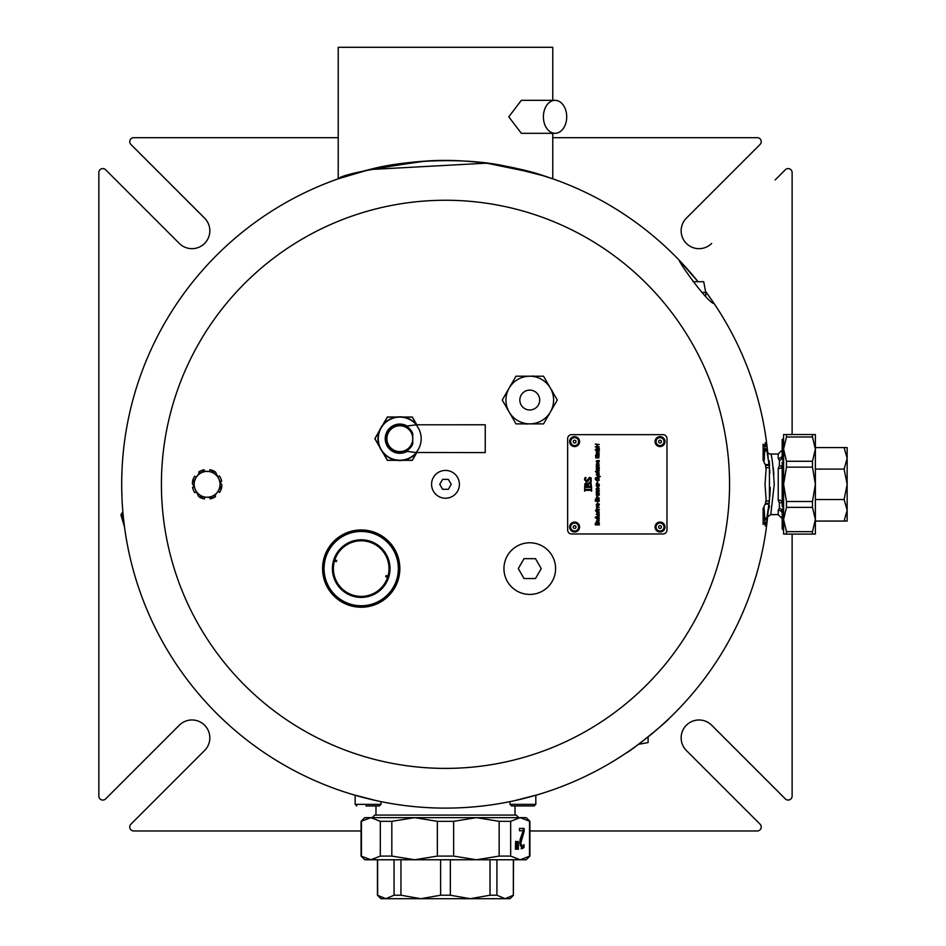 <?xml version="1.0" encoding="UTF-8"?>
<svg xmlns="http://www.w3.org/2000/svg" width="946" height="946" viewBox="0 0 946 946"><rect width="100%" height="100%" fill="white"/><g stroke="black" fill="none" stroke-linecap="round" stroke-linejoin="round"><path stroke-width="1.42" d="M417.233 452.484L485.251 452.59L485.251 424.778L416.394 424.789M416.051 424.778A21.356 21.356 0 0 1 416.027 452.59M416.299 452.59L406.827 451.266A14.403 14.403 0 0 1 385.436 438.648A14.403 14.403 0 0 1 406.863 426.102L406.969 425.925A14.616 14.616 0 0 0 385.223 438.648A14.616 14.616 0 0 0 406.922 451.455L408.353 451.549L406.827 451.266M406.957 426.149L416.323 424.778M416.37 452.59L408.353 451.549M408.4 425.818L416.382 424.789M402.771 417.02L412.338 417.02L416.819 424.778A0.993 0.981 139.7 0 1 416.5 424.541L415.873 424.257A21.557 21.557 0 0 0 384.868 423.146A21.557 21.557 0 0 0 384.845 454.175A21.557 21.557 0 0 0 415.85 453.11L416.477 452.827A0.993 0.981 40.4 0 1 416.784 452.59M412.752 433.528A13.906 13.906 0 0 0 386.039 440.422A13.906 13.906 0 0 0 399.839 452.578A13.906 13.906 0 0 1 396.362 425.203A13.906 13.906 0 0 1 412.752 433.528L412.752 443.84L410.008 448.156M416.926 424.813L416.5 424.541A21.853 21.853 0 0 0 384.821 422.791A21.853 21.853 0 0 0 384.797 454.529A21.853 21.853 0 0 0 416.477 452.827L416.902 452.555M399.839 452.578A13.906 13.906 0 0 0 412.752 443.84A13.906 13.906 0 0 1 399.839 452.578M543.394 116.831A16.484 11.659 90 0 0 555.054 133.315A16.484 11.659 90 0 0 566.713 116.831A16.484 11.659 90 0 0 555.054 100.335A16.484 11.659 90 0 0 543.394 116.831M555.054 133.315L521.341 133.315L508.782 116.831L521.341 100.335L555.054 100.335M775.306 179.787A9.933 9.933 0 0 0 775.176 179.929L785.346 169.748A3.973 3.973 0 0 1 792.121 172.562L792.121 434.557M686.382 218.148A17.879 17.879 0 0 0 686.382 243.429A17.879 17.879 0 0 0 711.664 243.429A17.879 17.879 0 0 1 686.382 243.429A17.879 17.879 0 0 1 686.382 218.148L760.064 144.466A3.973 3.973 0 0 0 757.249 137.678L552.76 137.678M338.219 137.678L133.729 137.678A3.973 3.973 0 0 0 130.915 144.466L204.596 218.136A17.879 17.879 0 0 1 204.596 243.429A17.879 17.879 0 0 1 179.302 243.429L105.633 169.748A3.973 3.973 0 0 0 98.845 172.562L98.845 796.083A3.973 3.973 0 0 0 105.633 798.897L179.302 725.215A17.879 17.879 0 0 1 204.596 725.215A17.879 17.879 0 0 1 204.596 750.497L130.915 824.179A3.973 3.973 0 0 0 133.729 830.966L361.065 830.966M529.914 830.966L757.249 830.966A3.973 3.973 0 0 0 760.064 824.179L686.382 750.509A17.879 17.879 0 0 1 686.382 725.215A17.879 17.879 0 0 1 711.664 725.215L785.346 798.897A3.973 3.973 0 0 0 792.121 796.083L792.121 534.088M179.302 243.429A17.879 17.879 0 0 0 204.596 243.429A17.879 17.879 0 0 0 204.596 218.148L141.084 154.636A9.933 9.933 0 0 1 140.954 154.505M204.596 750.497A17.879 17.879 0 0 0 204.596 725.215A17.879 17.879 0 0 0 179.302 725.215L115.802 788.728A9.933 9.933 0 0 1 115.66 788.858M338.219 178.818C341.92 174.679 370.761 168.802 424.742 161.198C472.976 157.142 526.697 169.44 544.529 176.051L505.424 166.129C464.084 157.001 403.966 160.075 369.638 169.535L338.219 178.818L338.219 47.3L552.76 47.3L552.76 100.335M552.76 133.315L552.76 178.818L534.466 172.988L486.693 163.161L369.638 169.535M398.065 563.946A37.142 37.142 0 0 1 346.815 602.85A37.142 37.142 0 0 1 338.751 539.019A37.142 37.142 0 0 1 398.065 563.946M332.637 572.212A28.806 28.806 0 0 0 378.625 591.546A28.806 28.806 0 0 0 372.369 542.046A28.806 28.806 0 0 0 332.637 572.212M334.789 559.914A27.812 27.812 0 0 1 369.318 541.999A27.812 27.812 0 0 1 387.624 577.285A27.812 27.812 0 0 1 353.095 595.2A27.812 27.812 0 0 1 334.789 559.914L336.693 560.493A25.826 25.826 0 0 0 336.338 561.64L334.446 561.061M387.624 577.285L385.732 576.705A25.826 25.826 0 0 0 386.074 575.57L387.978 576.149M398.656 563.863A37.745 37.745 0 0 0 338.384 538.534A37.745 37.745 0 0 0 346.579 603.394A37.745 37.745 0 0 0 398.656 563.863M361.206 529.961A38.632 38.632 0 0 0 327.754 587.915A38.632 38.632 0 0 0 394.671 587.915A38.632 38.632 0 0 0 361.206 529.961M764.321 459.094L764.321 449.161M529.772 409.973A9.933 9.933 0 0 0 539.693 400.04A9.933 9.933 0 0 0 529.772 390.107A9.933 9.933 0 0 0 519.839 400.04A9.933 9.933 0 0 0 529.772 409.973M365.948 805.933L378.838 805.933M374.805 805.933L372.677 805.933M511.585 805.933L534.23 805.933L535.814 804.348L509.989 804.348L511.585 805.933L516.173 805.933L515.014 805.933L515.014 815.074M515.203 800.517L538.298 794.534L535.814 795.267L535.814 804.348L534.23 805.933L520.773 805.933M520.087 817.651L526.236 817.651L529.914 821.329L520.087 817.651L510.663 821.329L499.157 821.329L476.394 817.651L520.087 817.651M364.742 817.651L518.775 817.651L516.185 815.074L374.782 815.074L372.204 817.651L414.585 817.651L391.821 821.329L380.316 821.329L370.879 817.651L361.065 821.329L364.742 817.651M529.914 856.095L526.236 859.76L364.742 859.76L361.065 856.095L370.879 859.76L380.316 856.095L391.821 856.095L414.585 859.76L437.348 856.095L453.631 856.095L476.394 859.76L499.157 856.095L510.663 856.095L520.087 859.76L529.914 856.095L529.914 821.329M377.454 859.76L377.454 895.223L385.838 898.7L394.056 895.223L400.95 895.223L420.781 898.7L440.611 895.223L450.355 895.223L470.197 898.7L490.028 895.223L496.922 895.223L505.129 898.7L513.347 895.223L513.347 859.76M513.347 895.223L513.524 859.76M490.028 895.223L490.028 859.76M496.922 859.76L496.922 895.223M440.611 895.223L440.611 859.76M450.355 859.76L450.355 895.223M394.056 895.223L394.056 859.76M400.95 859.76L400.95 895.223M377.631 859.76L377.631 895.223M516.291 841.455L515.617 841.455L516.291 841.455L516.504 849.189L515.393 849.189L515.499 845.748M515.393 849.189L515.617 841.455M518.207 841.455L517.533 841.455L518.207 841.455L518.432 849.189L517.32 849.189L517.415 845.748M517.32 849.189L517.533 841.455M524.001 844.695L524.001 847.521L522.05 848.716L519.792 843.264L520.182 839.279L523.209 830.742L519.472 830.742L519.472 828.436L524.155 828.436L524.155 831.25L523.244 831.25L523.244 828.436L519.472 828.436M519.472 830.742L522.287 830.742M524.001 847.521L523.079 847.521L523.079 845.913M521.14 848.716L523.079 847.521M524.155 831.25L520.82 843.111L522.133 846.41L523.942 844.695M522.133 846.41L520.276 845.606L519.91 843.111L523.244 831.25M476.394 817.651L453.631 821.329L437.348 821.329L414.585 817.651M513.524 895.223L510.048 898.7L380.931 898.7L377.454 895.223M361.455 821.329L361.455 856.095M391.821 821.329L391.821 856.095M380.316 856.095L380.316 821.329M437.348 856.095L437.348 821.329M453.631 821.329L453.631 856.095M499.157 856.095L499.157 821.329M529.524 856.095L529.524 821.329M510.663 821.329L510.663 856.095M505.732 898.7L505.129 898.7M385.838 898.7L385.247 898.7M505.259 802.551L509.587 801.711M509.811 801.664L505.081 802.586M385.897 802.586L381.167 801.664M381.392 801.711L385.72 802.551M648.105 736.887L648.105 742.563L638.42 744.36M768.187 510.887A323.792 323.792 0 0 1 767.336 519.815L765.219 525.941L763.99 506.441L765.491 503.662L766.083 499.275L765.03 484.328L766.083 469.37L765.491 464.983L763.99 462.204L765.219 442.704L767.277 448.309A323.792 323.792 0 0 0 714.159 303.607L705.527 291.392L714.159 303.607C707.821 303.228 678.306 261.628 679.394 260.422A323.792 323.792 0 0 1 698.053 281.707L679.394 260.422L698.053 281.707M705.527 291.392A323.792 323.792 0 0 1 713 301.892M767.277 448.309L767.336 448.83A323.792 323.792 0 0 1 768.187 457.769M379.393 805.933L380.99 804.348L355.164 804.348L355.164 795.267L352.681 794.534L375.775 800.517M355.164 795.267L352.681 794.534M626.205 752.992C631.242 750.805 666.847 721.999 669.39 718.227M752.791 586.343L755.724 577.025M730.407 638.148L734.924 629.48M766.709 443.568L766.591 442.704M767.419 449.669L767.336 448.83L767.419 449.669C766.958 445.542 766.958 445.542 767.419 449.669L767.726 452.602M767.726 516.055L767.419 518.976C766.958 523.103 766.958 523.103 767.419 518.976M766.591 525.941L766.709 525.077M679.394 260.422A323.792 323.792 0 0 0 173.816 308.148A323.792 323.792 0 0 0 336.469 789.212A323.792 323.792 0 0 0 767.277 520.335M123.453 518.089C122.767 511.065 122.767 511.065 123.453 518.089C122.767 511.065 122.767 511.065 123.453 518.089L124.517 526.993L121.951 513.004L122.945 512.708M574.671 522.062A4.967 4.967 0 0 1 579.579 527.099A4.967 4.967 0 0 1 574.541 531.995A4.967 4.967 0 0 1 569.646 526.969A4.967 4.967 0 0 1 574.671 522.062M574.589 528.424A1.395 1.395 0 0 1 573.217 527.017A1.395 1.395 0 0 1 574.624 525.645A1.395 1.395 0 0 1 575.996 527.052A1.395 1.395 0 0 1 574.589 528.424M196.425 477.08A12.913 12.913 0 0 0 206.181 497.206A12.913 12.913 0 0 0 218.727 478.688A12.913 12.913 0 0 0 196.425 477.08L200.611 470.907L215.475 471.983L221.979 485.404L213.619 497.738L198.743 496.662L192.239 483.24L196.425 477.08M571.632 533.982A3.973 3.973 0 0 1 567.659 530.008L567.659 438.637A3.973 3.973 0 0 1 571.632 434.663L663.004 434.663A3.973 3.973 0 0 1 666.977 438.637L666.977 530.008A3.973 3.973 0 0 1 663.004 533.982L571.632 533.982M599.362 448.723L599.279 449.977L595.129 449.977L596.607 449.468L596.216 448.558L597.742 447.482L599.362 448.723M597.777 447.99L598.747 449.468L597.032 449.468L596.69 448.676L597.777 447.99M597.553 451.183L596.69 451.68L597.056 452.377L599.279 452.874L596.69 453.37L599.279 454.565L596.299 454.565L596.465 450.935L599.279 451.183L597.553 451.183M598.842 457.876L595.779 457.876L595.578 455.203L596.216 455.203L595.696 456.563L597.269 457.84L598.901 456.528L598.771 455.712L597.742 455.712L597.281 456.634L597.281 455.192L599.019 455.192L598.842 457.876M597.801 470.458L596.216 469.086L596.548 468.223L597.837 467.892L597.837 469.949L599.102 467.939L599.35 468.956L597.801 470.458M597.458 468.376L597.458 469.949L596.63 469.11L597.458 468.376M598.369 472.054L596.299 472.385L595.448 471.546L596.299 471.546L596.299 470.623L596.713 471.546L598.712 471.475L599.256 470.623L598.369 472.054M599.102 474.703L598.487 473.059L597.139 474.691L596.441 472.657L597.068 474.183L598.416 472.551L599.078 472.846L599.102 474.703M600.379 476.5L596.299 477.588L598.511 476.228L596.299 474.904L600.379 476.5M599.043 480.438L598.38 480.438L598.889 479.173L598.227 478.286L596.37 480.414L595.235 479.078L595.495 477.896L596.323 479.859L598.144 477.742L598.995 478.097L599.043 480.438M597.777 482.389L597.304 480.887L597.777 482.389M596.831 482.685L597.163 483.737L599.279 484.234L596.299 484.234L596.831 482.685M597.801 496.283L596.216 494.912L596.548 494.049L597.837 493.717L597.837 495.775L599.102 493.765L599.35 494.782L597.801 496.283M597.458 494.202L597.458 495.775L596.63 494.935L597.458 494.202M596.831 496.496L597.163 497.549L599.279 498.045L596.299 498.045L596.831 496.496M598.96 498.944L599.279 501.226L595.306 501.226L595.472 499.133L598.96 498.944M596.276 499.275L596.914 500.706L595.755 500.706L596.276 499.275M598.085 499.086L598.83 500.706L597.364 500.706L598.085 499.086M597.777 503.378L597.304 501.865L597.777 503.378M599.279 517.888L598.96 519.579L597.813 519.886L595.129 517.391L599.279 517.888M598.558 517.888L598.889 518.656L597.801 519.366L596.678 518.538L598.558 517.888M599.279 520.879L596.69 521.447L599.279 522.724L596.299 522.724L596.216 521.317L597.34 520.383L599.279 520.879M599.279 524.876L595.306 524.876L595.306 523.339L599.279 523.339L599.279 524.876M591.167 482.082L590.008 482.082L590.907 479.859L589.748 478.309L587.762 481.573L586.496 482.022L584.51 479.693L584.959 477.624L586.071 477.624L585.314 479.622L586.402 481.065L589.606 477.352L591.084 477.978L591.167 482.082M591.025 483.371L591.593 487.367L584.64 487.367L584.912 483.702L586.201 482.98L587.691 483.95L589.453 482.649L591.025 483.371M586.331 483.938L587.23 484.328L587.454 486.445L585.42 486.445L586.331 483.938M589.488 483.619L590.505 484.115L590.801 486.445L588.235 486.445L588.412 484.175L589.488 483.619M591.593 491.211L590.883 490.324L585.349 490.324L584.64 491.211L584.64 488.514L585.349 489.401L590.883 489.401L591.593 488.514L591.593 491.211M599.279 514.837L599.102 516.41L596.299 516.682L598.889 515.617L596.299 514.34L599.279 514.837M599.102 513.796L598.487 512.153L597.139 513.784L596.441 511.751L597.068 513.276L598.416 511.644L599.078 511.94L599.102 513.796M598.369 511.147L596.299 511.479L595.448 510.639L596.299 510.639L596.299 509.717L596.713 510.639L598.712 510.568L599.256 509.717L598.369 511.147M596.831 507.789L597.163 508.842L599.279 509.35L596.299 509.35L596.831 507.789M599.279 507.363L596.299 506.867L599.279 507.363M597.801 506.335L596.216 504.951L596.548 504.088L597.837 503.757L597.837 505.826L599.102 503.816L599.35 504.833L597.801 506.335M597.458 504.253L597.458 505.826L596.63 504.987L597.458 504.253M599.279 491.364L596.69 491.932L599.279 493.209L596.299 493.209L596.216 491.802L597.34 490.868L599.279 491.364M599.279 488.313L596.69 488.881L599.279 490.158L596.299 490.158L596.216 488.751L597.34 487.817L599.279 488.313M597.801 487.32L596.216 485.937L596.548 485.073L597.837 484.742L597.837 486.812L599.102 484.801L599.35 485.818L597.801 487.32M597.458 485.239L597.458 486.812L596.63 485.972L597.458 485.239M597.553 464.001L596.69 464.498L597.056 465.196L599.279 465.692L596.69 466.189L599.279 467.383L596.299 467.383L596.465 463.753L599.279 464.001L597.553 464.001M597.801 462.996L596.216 461.624L596.548 460.761L597.837 460.43L597.837 462.488L599.102 460.477L599.35 461.494L597.801 462.996M597.458 460.915L597.458 462.488L596.63 461.648L597.458 460.915M599.279 444.561L597.34 444.561L597.34 446.382L599.279 446.914L595.306 446.914L596.867 446.382L596.867 444.561L595.306 444.029L599.279 444.561M574.671 436.65A4.967 4.967 0 0 1 579.579 441.676A4.967 4.967 0 0 1 574.541 446.583A4.967 4.967 0 0 1 569.646 441.546A4.967 4.967 0 0 1 574.671 436.65M574.589 443A1.395 1.395 0 0 1 573.217 441.593A1.395 1.395 0 0 1 574.624 440.221A1.395 1.395 0 0 1 575.996 441.628A1.395 1.395 0 0 1 574.589 443M660.095 522.062A4.967 4.967 0 0 1 664.991 527.099A4.967 4.967 0 0 1 659.965 531.995A4.967 4.967 0 0 1 655.058 526.969A4.967 4.967 0 0 1 660.095 522.062M660.012 528.424A1.395 1.395 0 0 1 658.641 527.017A1.395 1.395 0 0 1 660.048 525.645A1.395 1.395 0 0 1 661.42 527.052A1.395 1.395 0 0 1 660.012 528.424M660.095 436.65A4.967 4.967 0 0 1 664.991 441.676A4.967 4.967 0 0 1 659.965 446.583A4.967 4.967 0 0 1 655.058 441.546A4.967 4.967 0 0 1 660.095 436.65M660.012 443A1.395 1.395 0 0 1 658.641 441.593A1.395 1.395 0 0 1 660.048 440.221A1.395 1.395 0 0 1 661.42 441.628A1.395 1.395 0 0 1 660.012 443M557.289 400.04L543.524 423.879L516.008 423.879L502.243 400.04L516.008 376.212L543.524 376.212L557.289 400.04M506.926 408.152A24.241 24.241 0 0 0 507.411 409.429L507.907 409.866M511.325 384.313A24.241 24.241 0 0 0 510.462 385.377L510.332 386.027M534.171 376.212A24.241 24.241 0 0 0 532.811 376L532.184 376.212M552.606 391.94A24.241 24.241 0 0 0 552.121 390.663L551.624 390.225M525.361 423.879A24.241 24.241 0 0 0 526.721 424.092L527.348 423.879M548.207 415.779A24.241 24.241 0 0 0 549.07 414.715L549.2 414.052M509.125 411.959A23.839 23.839 0 0 0 550.406 411.959A23.839 23.839 0 0 0 529.772 376.212A23.839 23.839 0 0 0 509.125 411.959M693.134 281.707L703.729 281.707L705.716 292.42L701.731 292.42M121.951 513.004L120.922 514.896L124.517 526.993M529.772 594.431A25.826 25.826 0 0 1 503.946 568.605A25.826 25.826 0 0 1 529.772 542.779A25.826 25.826 0 0 1 555.586 568.605A25.826 25.826 0 0 1 529.772 594.431M535.495 558.672L541.23 568.605L535.495 578.538L524.037 578.538L518.302 568.605L524.037 558.672L535.495 558.672M445.483 470.422A13.906 13.906 0 0 1 459.389 484.328A13.906 13.906 0 0 1 445.483 498.223A13.906 13.906 0 0 1 431.577 484.328A13.906 13.906 0 0 1 445.483 470.422M442.622 489.295L439.748 484.328L442.622 479.362L448.357 479.362L451.218 484.328L448.357 489.295L442.622 489.295M193.268 481.727L192.464 481.573A14.9 14.9 0 0 1 194.639 476.181L196.295 477.257M209.87 497.466L210.178 498.909A14.9 14.9 0 0 0 215.522 496.626L214.943 495.775M199.038 496.685L198.967 496.792A14.9 14.9 0 0 0 204.36 498.968L204.714 497.099M199.275 472.87L198.707 472.019A14.9 14.9 0 0 1 204.052 469.748L204.348 471.179M209.515 471.546L209.858 469.677A14.9 14.9 0 0 1 215.262 471.853L215.18 471.959M217.887 476.95L219.413 475.909A14.9 14.9 0 0 1 221.695 481.266L220.134 481.585M220.95 486.918L221.754 487.072A14.9 14.9 0 0 1 219.59 492.464L217.923 491.388M196.33 491.695L194.817 492.736A14.9 14.9 0 0 1 192.535 487.379L194.084 487.06M766.709 518.656L766.839 518.018M766.839 450.627L766.709 450M774.242 484.317C773.095 465.905 771.948 455.806 770.777 454.033L778.215 454.033L778.215 458.443L779.386 460.489L779.386 465.621L778.215 468.566L778.215 500.079L779.386 503.024L779.386 508.156A3.973 2.755 40.7 0 1 782.188 510.332L782.188 523.209L783.584 522.618M783.004 523.327L783.584 524.025M783.584 460.856L782.188 462.287L782.188 506.358L783.584 507.73M782.188 523.209L782.188 529.015L783.584 530.41M764.321 518.183L766.804 518.183L769.441 500.966L769.441 463.02M783.584 438.235L782.188 439.63L782.188 458.313A3.973 2.755 139.3 0 1 779.386 460.489M782.212 458.337L783.241 460.879L782.188 458.313M782.188 465.81A3.973 2.164 34.1 0 1 779.386 465.621M778.215 458.443A3.973 3.394 180 0 0 782.188 455.05M779.386 503.024A3.973 2.164 145.9 0 1 782.188 502.834M782.188 510.332L783.241 507.766M782.188 466.508A3.973 2.069 0 0 1 778.215 468.566M778.215 500.079A3.973 2.069 180 0 1 782.188 502.137M779.386 508.156L778.215 510.201L778.215 514.612L782.188 518.585M782.188 513.595A3.973 3.394 -0 0 0 778.215 510.201M769.122 464.782L766.804 450.462L764.321 450.462M765.598 465.207L769.181 465.207L769.098 464.545L765.279 464.545L769.098 464.533L768.85 462.594M769.37 461.648L769.169 460.82M768.01 511.727L769.394 506.831M769.441 506.453L769.441 505.625M769.098 504.112L765.267 504.112L769.098 504.1L769.181 503.438L765.598 503.438M769.855 496.236L770.233 488.041M766.804 518.183L764.321 517.781M773.142 467.206L773.887 474.49M778.215 514.612L770.777 514.612L774.242 484.328M767.241 452.649L767.655 454.86M767.395 515.18L766.887 517.769M769.157 465.042L769.89 472.941M770.245 487.379L769.133 503.863L770.245 487.427M766.887 450.852A3.973 3.973 0 0 0 766.887 450.899A3.973 3.973 0 0 0 770.777 454.033M783.584 444.62L782.188 445.436M783.584 446.027L783.004 445.318M783.584 449.137L786.469 461.281L812.484 461.281L812.484 467.147L786.469 467.147L783.584 484.328L783.584 434.557L812.484 434.557L812.484 436.993L786.469 436.993L783.584 449.137L782.188 448.156M782.188 520.489L783.584 519.65L783.584 484.328L786.469 501.498L812.484 501.498L812.484 507.363L786.469 507.363L786.469 501.498M847.155 458.337L844.128 447.576L847.155 447.576L847.155 484.328L844.128 469.098L847.155 458.337M815.369 447.576L844.128 447.576M815.369 469.098L844.128 469.098M815.369 499.547L844.128 499.547L847.155 484.328L847.155 510.308L844.128 499.547M812.484 434.557L815.369 434.557L815.369 449.137L812.484 436.993M844.128 521.069L847.155 510.308L847.155 521.069L815.369 521.069M812.484 461.281L815.369 449.137L815.369 484.328L812.484 467.147M812.484 501.498L815.369 484.328L815.369 519.508L812.484 507.363M812.484 531.652L812.484 534.088L786.469 534.088L786.469 531.652L812.484 531.652L815.369 519.508L815.369 534.088L812.484 534.088M786.469 436.993L786.469 434.557M786.469 467.147L786.469 461.281M786.469 507.363L783.584 519.508L786.469 531.652M786.469 534.088L783.584 534.088L783.584 519.508M764.321 520.253L764.321 511.656M750.024 814.139A9.933 9.933 0 0 0 749.882 814.009L686.382 750.497A17.879 17.879 0 0 1 686.382 725.215A17.879 17.879 0 0 1 711.664 725.215M416.808 452.59L412.338 460.324L402.771 460.324M382.551 425.298L387.34 417.02L396.894 417.02M396.894 460.324L387.34 460.324L382.551 452.046M379.618 446.95L374.829 438.672L379.618 430.395M382.964 424.778L387.387 417.115L396.244 417.115M379.37 446.335L374.947 438.672L379.37 431.009M403.434 417.115L412.279 417.115L416.642 424.671M396.244 460.229L387.387 460.229L382.964 452.566M416.63 452.685L412.279 460.229L403.434 460.229M399.839 451.585A12.913 12.913 0 0 1 388.652 432.216A12.913 12.913 0 0 1 411.013 432.216A12.913 12.913 0 0 1 399.839 451.585M763.126 444.655L763.126 460.56M521.199 845.606L520.276 845.606M520.82 843.111L519.91 843.111M522.322 836.028L521.412 836.028M764.321 446.051L766.946 446.051M764.321 522.594L766.946 522.594M764.321 519.815L767.336 519.815M729.555 484.328A284.06 284.06 0 0 1 303.453 730.336A284.06 284.06 0 0 1 303.453 238.321A284.06 284.06 0 0 1 729.555 484.328M767.336 448.83L764.321 448.83M570.639 526.981A3.973 3.973 0 0 1 574.66 523.055A3.973 3.973 0 0 1 578.585 527.088A3.973 3.973 0 0 1 574.553 531.002A3.973 3.973 0 0 1 570.639 526.981M570.639 441.557A3.973 3.973 0 0 1 574.66 437.643A3.973 3.973 0 0 1 578.585 441.664A3.973 3.973 0 0 1 574.553 445.59A3.973 3.973 0 0 1 570.639 441.557M656.051 526.981A3.973 3.973 0 0 1 660.083 523.055A3.973 3.973 0 0 1 663.997 527.088A3.973 3.973 0 0 1 659.977 531.002A3.973 3.973 0 0 1 656.051 526.981M656.051 441.557A3.973 3.973 0 0 1 660.083 437.643A3.973 3.973 0 0 1 663.997 441.664A3.973 3.973 0 0 1 659.977 445.59A3.973 3.973 0 0 1 656.051 441.557M769.441 500.966L766.118 500.966M766.118 467.679L769.441 467.679M764.321 450.864L766.887 450.864L767.1 451.94M769.193 465.385L765.669 465.385M765.669 503.26L769.193 503.26M783.584 446.678L782.188 445.696M783.584 521.967L782.188 522.949M763.126 508.085L763.126 523.989M763.126 444.194L764.321 445.377M355.164 804.348L356.748 805.933L355.164 804.348M380.99 804.348L380.99 801.629M509.989 801.629L509.989 804.348M361.065 856.095L361.065 821.329M375.964 805.933L375.964 815.074M764.321 518.656L767.454 518.656M767.454 450L764.321 450M705.716 296.559L705.716 292.42M778.215 454.033L782.188 450.06M764.321 450.343L766.78 450.343M766.78 518.302L764.321 518.302M770.777 514.612L766.981 517.332M769.843 472.409L769.216 465.598M769.808 496.827L770.233 488.231M763.126 524.451L764.321 523.268"/></g></svg>
